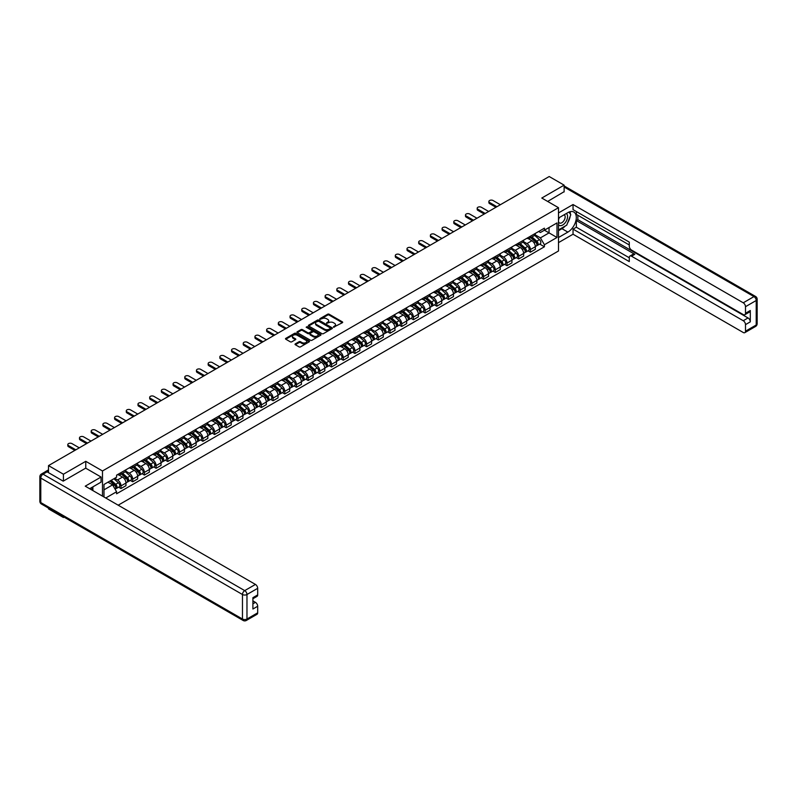 <?xml version="1.0" encoding="UTF-8"?>
<svg xmlns="http://www.w3.org/2000/svg" width="797" height="797" viewBox="0 0 797 797"><rect width="100%" height="100%" fill="white"/><g stroke="black" fill="none" stroke-linecap="round" stroke-linejoin="round"><path stroke-width="1.2" d="M333.515 327.228L342.361 322.715A1.036 0.598 0 0 0 342.361 321.858L329.121 314.217A1.036 0.598 0 0 0 327.647 314.217L319.826 318.73L319.826 319.318L321.868 318.74A3.327 1.923 0 0 1 326.581 318.74L327.687 319.378A3.327 1.923 0 0 1 328.663 320.733A3.327 1.923 0 0 1 327.687 322.098L326.67 323.273L328.713 322.685A3.327 1.923 0 0 1 333.425 322.685L334.531 323.323A3.327 1.923 0 0 1 335.507 324.688A3.327 1.923 0 0 1 334.531 326.043L333.515 327.228L333.515 326.631M295.338 343.866A1.036 0.598 0 0 0 295.338 344.722L299.054 346.864A1.036 0.598 0 0 0 300.529 346.864L309.206 341.853A1.036 0.598 0 0 0 309.206 341.006L295.966 333.355A1.036 0.598 0 0 0 294.492 333.355L285.804 338.366A1.036 0.598 0 0 0 285.804 339.213L290.297 341.813A1.036 0.598 0 0 0 291.772 341.813L295.488 339.661A1.036 0.598 0 0 0 295.488 338.815L293.256 337.529A2.78 1.604 0 0 1 292.439 336.394A2.78 1.604 0 0 1 294.163 334.909A2.78 1.604 0 0 1 297.191 335.258L305.918 340.289A2.78 1.604 0 0 1 306.735 341.425A2.78 1.604 0 0 1 305.012 342.909A2.78 1.604 0 0 1 301.983 342.561L300.529 341.724A1.036 0.598 0 0 0 299.054 341.724L295.338 343.866L295.338 344.722M102.484 470.967L85.767 461.314L63.421 474.215L48.507 465.607L549.203 176.526L564.127 185.143L541.781 198.045L558.498 207.698L102.484 470.967L102.484 496.123M321.938 333.654A1.036 0.598 0 0 0 323.413 333.654L332.1 328.633A1.036 0.598 0 0 0 332.1 327.786L318.85 320.135A1.036 0.598 0 0 0 317.375 320.135L308.698 325.156A1.036 0.598 0 0 0 308.698 326.003L321.938 333.654M306.447 327.378L320.643 335.248L311.966 340.259A1.036 0.598 0 0 1 310.501 340.259L297.251 332.608L297.251 331.761A1.036 0.598 0 0 0 297.251 332.608M297.251 331.761L300.967 329.619A1.036 0.598 0 0 1 302.442 329.619L307.811 332.718A1.036 0.598 0 0 0 309.286 332.718L311.747 331.293A1.036 0.598 0 0 0 311.747 330.446L306.158 327.218L307.184 326.621L320.653 334.391A1.036 0.598 0 0 1 320.653 335.248L320.653 334.391M63.421 516.725L63.421 517.502L48.507 508.894L48.507 508.107M118.195 505.188L558.498 250.985L558.498 207.698M63.421 517.502L64.109 517.114M63.421 474.215L63.421 481.019M48.507 465.607L48.507 472.661M45.409 471.724A2.122 1.225 -120 0 0 45.12 471.814A2.122 1.225 -120 0 0 44.891 472.023M564.127 191.938L564.127 185.143M530.384 236.261A4.882 2.819 60 0 1 529.377 238.452L534.329 235.593A4.882 2.819 -120 0 0 535.335 233.411M523.36 241.521L526.937 243.583A4.882 2.819 60 0 1 530.384 249.551L535.335 246.701A4.882 2.819 -120 0 0 531.888 240.724L528.341 238.682M535.335 246.701L535.335 249.341L530.384 252.191L528.012 250.826M529.377 238.452A4.882 2.819 60 0 1 526.976 238.233M530.384 249.551L530.384 252.191M518.688 243.015A4.882 2.819 60 0 1 517.681 245.207L522.623 242.348A4.882 2.819 -120 0 0 523.639 240.156M516.317 257.58L518.688 258.945L523.639 256.086L523.639 253.446A4.882 2.819 -120 0 0 520.192 247.478L516.645 245.436M517.681 245.207A4.882 2.819 60 0 1 515.28 244.988M511.664 248.265L515.241 250.338A4.882 2.819 60 0 1 518.688 256.305L518.688 258.945M506.992 249.77A4.882 2.819 60 0 1 505.985 251.962L510.927 249.102A4.882 2.819 -120 0 0 511.943 246.911M504.621 264.335L506.992 265.7L511.943 262.841L511.943 260.201A4.882 2.819 -120 0 0 508.496 254.233L504.949 252.181M505.985 251.962A4.882 2.819 60 0 1 503.584 251.742M499.968 255.02L503.545 257.082A4.882 2.819 60 0 1 506.992 263.06L506.992 265.7M495.296 256.524A4.882 2.819 60 0 1 494.289 258.716L499.231 255.857A4.882 2.819 -120 0 0 500.247 253.665M492.925 271.08L495.296 272.454L500.247 269.595L500.247 266.955A4.882 2.819 -120 0 0 496.8 260.978L493.253 258.935M494.289 258.716A4.882 2.819 60 0 1 491.888 258.497M488.272 261.775L491.849 263.837A4.882 2.819 60 0 1 495.296 269.814L495.296 272.454M483.6 263.279A4.882 2.819 60 0 1 482.593 265.471L487.535 262.612A4.882 2.819 -120 0 0 488.551 260.42M481.229 277.834L483.6 279.209L488.551 276.35L488.551 273.71A4.882 2.819 -120 0 0 485.104 267.732L481.557 265.69M482.593 265.471A4.882 2.819 60 0 1 480.192 265.242M476.576 268.529L480.153 270.591A4.882 2.819 60 0 1 483.6 276.569L483.6 279.209M471.904 270.034A4.882 2.819 60 0 1 470.897 272.215L475.839 269.366A4.882 2.819 -120 0 0 476.855 267.174M469.533 284.589L471.904 285.964L476.855 283.104L476.855 280.464A4.882 2.819 -120 0 0 473.398 274.487L469.861 272.444M470.897 272.215A4.882 2.819 60 0 1 468.497 271.996M464.88 275.284L468.457 277.346A4.882 2.819 60 0 1 471.904 283.324L471.904 285.964M460.208 276.778A4.882 2.819 60 0 1 459.192 278.97L464.143 276.111A4.882 2.819 -120 0 0 465.159 273.929M457.837 291.343L460.208 292.708L465.159 289.859L465.159 287.219A4.882 2.819 -120 0 0 461.702 281.241L458.165 279.199M459.192 278.97A4.882 2.819 60 0 1 456.791 278.751M453.184 282.038L456.761 284.101A4.882 2.819 60 0 1 460.208 290.068L460.208 292.708M448.512 283.533A4.882 2.819 60 0 1 447.496 285.724L452.447 282.865A4.882 2.819 -120 0 0 453.463 280.674M446.141 298.098L448.512 299.463L453.463 296.604L453.463 293.963A4.882 2.819 -120 0 0 450.006 287.996L446.469 285.954M447.496 285.724A4.882 2.819 60 0 1 445.095 285.505M441.488 288.783L445.065 290.855A4.882 2.819 60 0 1 448.512 296.823L448.512 299.463M436.816 290.287A4.882 2.819 60 0 1 435.8 292.479L440.751 289.62A4.882 2.819 -120 0 0 441.757 287.428M434.445 304.852L436.816 306.217L441.757 303.358L441.757 300.718A4.882 2.819 -120 0 0 438.31 294.751L434.773 292.698M435.8 292.479A4.882 2.819 60 0 1 433.399 292.26M429.792 295.538L433.369 297.6A4.882 2.819 60 0 1 436.816 303.577L436.816 306.217M425.12 297.042A4.882 2.819 60 0 1 424.104 299.234L429.055 296.374A4.882 2.819 -120 0 0 430.061 294.183M422.749 311.597L425.12 312.972L430.061 310.113L430.061 307.473A4.882 2.819 -120 0 0 426.614 301.495L423.077 299.453M424.104 299.234A4.882 2.819 60 0 1 421.703 299.014M418.096 302.292L421.673 304.354A4.882 2.819 60 0 1 425.12 310.332L425.12 312.972M413.424 303.796A4.882 2.819 60 0 1 412.408 305.988L417.359 303.129A4.882 2.819 -120 0 0 418.365 300.937M411.053 318.352L413.424 319.727L418.365 316.867L418.365 314.227A4.882 2.819 -120 0 0 414.918 308.25L411.382 306.207M412.408 305.988A4.882 2.819 60 0 1 410.007 305.759M406.4 309.047L409.967 311.109A4.882 2.819 60 0 1 413.424 317.086L413.424 319.727M401.728 310.551A4.882 2.819 60 0 1 400.712 312.733L405.663 309.884A4.882 2.819 -120 0 0 406.669 307.692M399.347 325.106L401.728 326.481L406.669 323.622L406.669 320.982A4.882 2.819 -120 0 0 403.222 315.004L399.686 312.962M400.712 312.733A4.882 2.819 60 0 1 398.311 312.514M394.704 315.801L398.271 317.864A4.882 2.819 60 0 1 401.728 323.841L401.728 326.481M390.032 317.296A4.882 2.819 60 0 1 389.016 319.487L393.967 316.628A4.882 2.819 -120 0 0 394.973 314.446M387.651 331.861L390.032 333.226L394.973 330.376L394.973 327.736A4.882 2.819 -120 0 0 391.526 321.759L387.99 319.717M389.016 319.487A4.882 2.819 60 0 1 386.615 319.268M383.008 322.556L386.575 324.618A4.882 2.819 60 0 1 390.032 330.586L390.032 333.226M378.326 324.05A4.882 2.819 60 0 1 377.32 326.242L382.271 323.383A4.882 2.819 -120 0 0 383.277 321.191M375.955 338.615L378.336 339.98L383.277 337.121L383.277 334.481A4.882 2.819 -120 0 0 379.83 328.513L376.284 326.471M377.32 326.242A4.882 2.819 60 0 1 374.919 326.023M371.312 329.3L374.879 331.373A4.882 2.819 60 0 1 378.336 337.34L378.336 339.98M366.63 330.805A4.882 2.819 60 0 1 365.624 332.997L370.575 330.137A4.882 2.819 -120 0 0 371.581 327.946M364.259 345.37L366.63 346.735L371.581 343.876L371.581 341.236A4.882 2.819 -120 0 0 368.134 335.268L364.588 333.216M365.624 332.997A4.882 2.819 60 0 1 363.223 332.777M359.616 336.055L363.183 338.117A4.882 2.819 60 0 1 366.63 344.095L366.63 346.735M354.934 337.559A4.882 2.819 60 0 1 353.928 339.751L358.879 336.892A4.882 2.819 -120 0 0 359.885 334.7M352.563 352.115L354.934 353.489L359.885 350.63L359.885 347.99A4.882 2.819 -120 0 0 356.438 342.013L352.892 339.97M353.928 339.751A4.882 2.819 60 0 1 351.527 339.532M347.91 342.81L351.487 344.872A4.882 2.819 60 0 1 354.934 350.849L354.934 353.489M343.238 344.314A4.882 2.819 60 0 1 342.232 346.506L347.183 343.646A4.882 2.819 -120 0 0 348.189 341.455M340.867 358.869L343.238 360.244L348.189 357.385L348.189 354.745A4.882 2.819 -120 0 0 344.742 348.767L341.196 346.725M342.232 346.506A4.882 2.819 60 0 1 339.831 346.277M336.214 349.564L339.791 351.626A4.882 2.819 60 0 1 343.238 357.604L343.238 360.244M331.542 351.069A4.882 2.819 60 0 1 330.536 353.25L335.487 350.401A4.882 2.819 -120 0 0 336.493 348.209M329.171 365.624L331.542 366.999L336.493 364.139L336.493 361.499A4.882 2.819 -120 0 0 333.046 355.522L329.5 353.479M330.536 353.25A4.882 2.819 60 0 1 328.135 353.031M324.518 356.319L328.095 358.381A4.882 2.819 60 0 1 331.542 364.359L331.542 366.999M319.846 357.813A4.882 2.819 60 0 1 318.84 360.005L323.791 357.146A4.882 2.819 -120 0 0 324.797 354.964M317.475 372.378L319.846 373.743L324.797 370.894L324.797 368.254A4.882 2.819 -120 0 0 321.35 362.276L317.804 360.234M318.84 360.005A4.882 2.819 60 0 1 316.439 359.786M312.822 363.073L316.399 365.136A4.882 2.819 60 0 1 319.846 371.103L319.846 373.743M308.15 364.568A4.882 2.819 60 0 1 307.144 366.759L312.095 363.9A4.882 2.819 -120 0 0 313.101 361.708M305.779 379.133L308.15 380.498L313.101 377.639L313.101 374.998A4.882 2.819 -120 0 0 309.654 369.031L306.108 366.989M307.144 366.759A4.882 2.819 60 0 1 304.743 366.54M301.127 369.818L304.703 371.89A4.882 2.819 60 0 1 308.15 377.858L308.15 380.498M296.454 371.322A4.882 2.819 60 0 1 295.448 373.514L300.389 370.655A4.882 2.819 -120 0 0 301.405 368.463M294.083 385.887L296.454 387.252L301.405 384.393L301.405 381.753A4.882 2.819 -120 0 0 297.958 375.785L294.412 373.733M295.448 373.514A4.882 2.819 60 0 1 293.047 373.295M289.431 376.573L293.007 378.635A4.882 2.819 60 0 1 296.454 384.612L296.454 387.252M284.758 378.077A4.882 2.819 60 0 1 283.752 380.269L288.693 377.409A4.882 2.819 -120 0 0 289.709 375.218M282.387 392.632L284.758 394.007L289.709 391.148L289.709 388.508A4.882 2.819 -120 0 0 286.262 382.53L282.716 380.488M283.752 380.269A4.882 2.819 60 0 1 281.351 380.049M277.735 383.327L281.311 385.389A4.882 2.819 60 0 1 284.758 391.367L284.758 394.007M273.062 384.831A4.882 2.819 60 0 1 272.056 387.023L276.997 384.164A4.882 2.819 -120 0 0 278.014 381.972M270.691 399.387L273.062 400.761L278.014 397.902L278.014 395.262A4.882 2.819 -120 0 0 274.567 389.285L271.02 387.242M272.056 387.023A4.882 2.819 60 0 1 269.655 386.794M266.039 390.082L269.615 392.144A4.882 2.819 60 0 1 273.062 398.121L273.062 400.761M261.366 391.586A4.882 2.819 60 0 1 260.36 393.768L265.301 390.919A4.882 2.819 -120 0 0 266.318 388.727M258.995 406.141L261.366 407.516L266.318 404.657L266.318 402.017A4.882 2.819 -120 0 0 262.861 396.039L259.324 393.997M260.36 393.768A4.882 2.819 60 0 1 257.959 393.549M254.343 396.836L257.919 398.898A4.882 2.819 60 0 1 261.366 404.876L261.366 407.516M249.67 398.331A4.882 2.819 60 0 1 248.664 400.522L253.605 397.663A4.882 2.819 -120 0 0 254.622 395.481M247.299 412.896L249.67 414.261L254.622 411.411L254.622 408.771A4.882 2.819 -120 0 0 251.165 402.794L247.628 400.752M248.664 400.522A4.882 2.819 60 0 1 246.253 400.303M242.647 403.591L246.223 405.653A4.882 2.819 60 0 1 249.67 411.621L249.67 414.261M237.974 405.085A4.882 2.819 60 0 1 236.958 407.277L241.909 404.418A4.882 2.819 -120 0 0 242.926 402.226M235.603 419.65L237.974 421.015L242.926 418.156L242.926 415.516A4.882 2.819 -120 0 0 239.469 409.548L235.932 407.506M236.958 407.277A4.882 2.819 60 0 1 234.557 407.058M230.951 410.335L234.527 412.408A4.882 2.819 60 0 1 237.974 418.375L237.974 421.015M226.278 411.84A4.882 2.819 60 0 1 225.262 414.032L230.213 411.172A4.882 2.819 -120 0 0 231.23 408.981M223.907 426.405L226.278 427.77L231.23 424.911L231.23 422.271A4.882 2.819 -120 0 0 227.773 416.303L224.236 414.251M225.262 414.032A4.882 2.819 60 0 1 222.861 413.812M219.255 417.09L222.831 419.152A4.882 2.819 60 0 1 226.278 425.13L226.278 427.77M214.582 418.594A4.882 2.819 60 0 1 213.566 420.786L218.517 417.927A4.882 2.819 -120 0 0 219.524 415.735M212.211 433.15L214.582 434.524L219.524 431.665L219.524 429.025A4.882 2.819 -120 0 0 216.077 423.048L212.54 421.005M213.566 420.786A4.882 2.819 60 0 1 211.165 420.567M207.559 423.845L211.135 425.907A4.882 2.819 60 0 1 214.582 431.884L214.582 434.524M202.886 425.349A4.882 2.819 60 0 1 201.87 427.541L206.821 424.681A4.882 2.819 -120 0 0 207.828 422.49M200.515 439.904L202.886 441.279L207.828 438.42L207.828 435.78A4.882 2.819 -120 0 0 204.381 429.802L200.844 427.76M201.87 427.541A4.882 2.819 60 0 1 199.469 427.312M195.863 430.599L199.439 432.661A4.882 2.819 60 0 1 202.886 438.639L202.886 441.279M191.19 432.104A4.882 2.819 60 0 1 190.174 434.285L195.126 431.436A4.882 2.819 -120 0 0 196.132 429.244M188.809 446.659L191.19 448.034L196.132 445.174L196.132 442.534A4.882 2.819 -120 0 0 192.685 436.557L189.148 434.514M190.174 434.285A4.882 2.819 60 0 1 187.773 434.066M184.167 437.354L187.733 439.416A4.882 2.819 60 0 1 191.19 445.393L191.19 448.034M179.494 438.848A4.882 2.819 60 0 1 178.478 441.04L183.43 438.181A4.882 2.819 -120 0 0 184.436 435.999M177.113 453.413L179.494 454.778L184.436 451.929L184.436 449.289A4.882 2.819 -120 0 0 180.989 443.311L177.452 441.269M178.478 441.04A4.882 2.819 60 0 1 176.077 440.821M172.471 444.108L176.037 446.171A4.882 2.819 60 0 1 179.494 452.138L179.494 454.778M167.798 445.603A4.882 2.819 60 0 1 166.782 447.794L171.734 444.935A4.882 2.819 -120 0 0 172.74 442.743M165.417 460.168L167.798 461.533L172.74 458.673L172.74 456.033A4.882 2.819 -120 0 0 169.293 450.066L165.756 448.024M166.782 447.794A4.882 2.819 60 0 1 164.381 447.575M160.775 450.853L164.341 452.925A4.882 2.819 60 0 1 167.798 458.893L167.798 461.533M156.092 452.357A4.882 2.819 60 0 1 155.086 454.549L160.038 451.69A4.882 2.819 -120 0 0 161.044 449.498M153.721 466.922L156.092 468.287L161.044 465.428L161.044 462.788A4.882 2.819 -120 0 0 157.597 456.82L154.05 454.768M155.086 454.549A4.882 2.819 60 0 1 152.685 454.33M149.079 457.608L152.645 459.67A4.882 2.819 60 0 1 156.092 465.647L156.092 468.287M144.396 459.112A4.882 2.819 60 0 1 143.39 461.304L148.342 458.444A4.882 2.819 -120 0 0 149.348 456.253M142.025 473.667L144.396 475.042L149.348 472.183L149.348 469.543A4.882 2.819 -120 0 0 145.901 463.565L142.354 461.523M143.39 461.304A4.882 2.819 60 0 1 140.989 461.084M137.373 464.362L140.949 466.424A4.882 2.819 60 0 1 144.396 472.402L144.396 475.042M132.7 465.866A4.882 2.819 60 0 1 131.694 468.058L136.646 465.199A4.882 2.819 -120 0 0 137.652 463.007M130.329 480.422L132.7 481.796L137.652 478.937L137.652 476.297A4.882 2.819 -120 0 0 134.205 470.32L130.658 468.277M131.694 468.058A4.882 2.819 60 0 1 129.293 467.829M125.677 471.117L129.253 473.179A4.882 2.819 60 0 1 132.7 479.156L132.7 481.796M121.005 472.621A4.882 2.819 60 0 1 119.998 474.803L124.95 471.954A4.882 2.819 -120 0 0 125.956 469.762M118.633 487.176L121.005 488.551L125.956 485.692L125.956 483.052A4.882 2.819 -120 0 0 122.509 477.074L118.962 475.032M119.998 474.803A4.882 2.819 60 0 1 117.597 474.584M114.708 478.29L117.557 479.933A4.882 2.819 60 0 1 121.005 485.911L121.005 488.551M538.672 231.479L540.436 232.495L557.003 222.931L549.053 227.524L549.053 232.883L540.436 237.865L535.056 234.766M103.989 496.989L103.989 484.476L116.581 477.204L116.581 475.171L544.411 228.171L544.411 230.203L557.003 237.476L544.411 244.749L540.436 237.865M557.003 222.931L557.003 237.476M103.989 489.846L112.606 484.865L116.581 491.749L116.581 493.781L544.411 246.781L544.411 244.749M116.581 491.749L105.752 498.005M85.767 461.314L85.767 468.198M112.606 484.865L107.964 482.185M539.708 244.071L544.411 246.781M333.804 327.328L334.531 326.909A3.327 1.923 0 0 0 335.507 325.555L335.507 324.688M328.663 320.733L328.663 321.599A3.327 1.923 0 0 1 327.687 322.964L326.959 323.373M342.361 321.858L342.361 322.715L329.121 315.074A1.036 0.598 0 0 0 327.647 315.074L320.115 319.428M332.08 328.643L318.85 321.002A1.036 0.598 0 0 0 317.375 321.002L308.708 326.013L308.698 325.156M330.257 328.513L330.257 327.916L318.631 321.201L316.529 321.819A3.327 1.923 0 0 0 315.562 323.174A3.327 1.923 0 0 0 316.529 324.538L324.479 329.131A3.327 1.923 0 0 0 329.191 329.131L330.257 328.513L330.257 329.38L330.257 328.782M315.562 323.174L315.562 324.04A3.327 1.923 0 0 0 316.529 325.405L316.529 324.538M330.257 329.38L329.191 329.988A3.327 1.923 0 0 1 324.479 329.988L316.529 325.405M297.261 332.618L300.967 330.476L300.967 329.619M312.055 330.865L312.055 331.731A1.036 0.598 0 0 1 311.747 332.16L309.286 333.584A1.036 0.598 0 0 1 307.811 333.584L302.442 330.476A1.036 0.598 0 0 0 300.967 330.476M313.39 335.935A2.78 1.604 0 0 0 316.419 336.284A2.78 1.604 0 0 0 318.142 334.8A2.78 1.604 0 0 0 317.326 333.664L314.247 331.891A1.036 0.598 0 0 0 312.783 331.891L310.312 333.315A1.036 0.598 0 0 0 310.312 334.162L313.39 335.935L313.39 336.802A2.78 1.604 0 0 0 316.419 337.151A2.78 1.604 0 0 0 318.142 335.667L318.142 334.8M310.013 333.734L310.013 334.601A1.036 0.598 0 0 0 310.312 335.029L310.312 334.162M313.39 336.802L310.312 335.029M306.735 341.425L306.735 342.292A2.78 1.604 0 0 1 305.012 343.776A2.78 1.604 0 0 1 301.983 343.427L300.529 342.59A1.036 0.598 0 0 0 299.054 342.59L295.348 344.732M292.439 336.394L292.439 337.261A2.78 1.604 0 0 0 293.256 338.396L293.256 337.529M295.488 338.815L295.488 339.661L293.256 338.396M309.206 341.006L309.206 341.853L295.966 334.222A1.036 0.598 0 0 0 294.492 334.222L285.824 339.223L285.804 338.366M530.722 237.675L535.494 241.929A2.65 1.534 60 0 1 536.321 246.024L535.335 246.602M530.852 237.785L533.093 239.08M531.201 237.396L536.511 242.129A1.275 0.737 60 0 1 536.909 244.101A1.275 0.737 60 0 1 536.789 244.141M531.997 236.938L536.77 241.192A2.65 1.534 60 0 1 537.596 245.297A2.65 1.534 60 0 1 536.799 245.376M534.657 235.344L539.459 239.638A2.65 1.534 60 0 1 540.296 243.733L537.596 245.297M495.933 207.28L489.597 203.624A2.441 1.405 180 0 1 488.88 202.627L488.88 201.502A2.441 1.405 -0 0 0 489.597 202.498L496.91 206.722M500.357 204.729L493.044 200.505A2.441 1.405 -0 0 0 490.384 200.206A2.441 1.405 -0 0 0 488.88 201.502M519.026 244.43L523.798 248.684A2.65 1.534 60 0 1 524.625 252.779L523.639 253.356M519.156 244.54L521.397 245.835M519.505 244.151L524.815 248.883A1.275 0.737 60 0 1 525.213 250.856A1.275 0.737 60 0 1 525.093 250.896M520.302 243.693L525.064 247.947A2.65 1.534 60 0 1 525.9 252.041A2.65 1.534 60 0 1 525.103 252.131M522.962 242.099L527.763 246.383A2.65 1.534 60 0 1 528.6 250.487L525.9 252.041M507.33 251.185L512.092 255.438A2.65 1.534 60 0 1 512.929 259.533L511.943 260.101M507.46 251.294L509.701 252.589M507.809 250.906L513.119 255.638A1.275 0.737 60 0 1 513.517 257.6A1.275 0.737 60 0 1 513.398 257.65M508.606 250.447L513.368 254.701A2.65 1.534 60 0 1 514.204 258.796A2.65 1.534 60 0 1 513.407 258.886M511.266 248.853L516.067 253.137A2.65 1.534 60 0 1 516.904 257.242L514.204 258.796M558.498 218.039L567.872 212.63A11.925 6.884 120 0 1 573.84 212.042A11.925 6.884 120 0 1 575.663 221.596A11.925 6.884 120 0 1 567.872 232.106L558.498 237.516M558.498 242.627L573.043 234.228L573.043 229.118L629.281 261.585L629.281 257.521A3.178 1.833 -120 0 1 629.939 256.066A3.178 1.833 -120 0 1 631.533 256.216L743.242 320.723L748.044 317.953A3.178 1.833 60 0 1 750.296 321.849L750.296 310.501A3.178 1.833 60 0 1 749.638 311.956L744.836 314.725A3.178 1.833 -120 0 0 745.494 313.271L745.494 306.696A3.178 1.833 -120 0 0 743.242 302.8L753.972 296.604L564.127 187.006M577.845 215.27L577.845 219.683L576.351 220.55L576.351 227.215L573.043 229.118M576.351 211.544L576.351 214.403L629.281 244.968M744.836 314.725A3.178 1.833 -120 0 1 743.242 314.576L631.533 250.069A3.178 1.833 -120 0 1 629.281 246.173L629.281 242.109L573.043 209.641L573.043 204.53L743.242 302.8M558.498 212.929L573.043 204.53M573.043 234.228L743.242 332.498A3.178 1.833 -120 0 0 744.836 332.648A3.178 1.833 -120 0 0 745.494 331.193L745.494 324.618A3.178 1.833 -120 0 0 743.242 320.723M564.127 191.679L547.669 201.442M576.351 220.55L634.83 254.313L631.533 256.216M577.845 219.683L748.044 317.953M576.351 227.215L629.281 257.78M629.939 256.066L633.236 254.153A3.178 1.833 60 0 1 634.83 254.313M558.498 230.682L561.955 228.689A11.925 6.884 120 0 0 565.252 225.999M567.623 222.881A11.925 6.884 120 0 0 570.194 216.266M570.383 214.124A11.925 6.884 120 0 0 570.094 211.693M47.083 471.834L43.028 474.175A3.178 1.833 -120 0 0 41.444 474.016L45.489 471.685A3.178 1.833 60 0 1 47.083 471.834L63.202 481.149L85.697 468.158L101.06 477.034L101.06 482.135L90.42 488.282A11.925 6.884 120 0 0 89.702 488.74M101.06 477.034L85.239 486.17L255.438 584.43A3.178 1.833 60 0 1 257.69 588.325L257.69 594.901A3.178 1.833 60 0 1 257.032 596.365L252.898 598.756M92.89 489.727L92.89 486.857M252.898 603.827L255.438 602.353A3.178 1.833 60 0 1 257.69 606.248L257.69 612.823A3.178 1.833 60 0 1 257.032 614.288L246.313 620.474A3.178 1.833 -120 0 0 246.97 619.02L257.69 612.823M257.69 594.901L252.898 597.68L252.898 609.018L257.69 606.248M255.438 602.353L252.898 600.878M558.498 224.664A6.894 3.975 120 0 0 563.987 224.067A6.894 3.975 120 0 0 567.574 216.565A6.894 3.975 120 0 0 566.318 213.526M559.076 217.711A6.894 3.975 120 0 0 558.498 218.946M558.498 221.257A4.722 2.72 120 0 0 559.454 222.961A4.722 2.72 120 0 0 563.09 221.696A4.722 2.72 120 0 0 565.153 216.943A4.722 2.72 120 0 0 564.176 214.782A4.722 2.72 120 0 0 564.156 214.772M559.474 217.481A4.722 2.72 120 0 0 558.498 220.311M568.948 212.082L570.791 214.712L566.747 225.143L558.657 229.815M91.456 487.684L93.189 490.753M484.237 214.034L477.901 210.378A2.441 1.405 180 0 1 477.184 209.382L477.184 208.256A2.441 1.405 -0 0 0 477.901 209.252L485.214 213.476M488.661 211.484L481.348 207.26A2.441 1.405 -0 0 0 478.688 206.961A2.441 1.405 -0 0 0 477.184 208.256M472.541 220.789L466.205 217.133A2.441 1.405 180 0 1 465.488 216.136L465.488 215.011A2.441 1.405 -0 0 0 466.205 216.007L473.518 220.231M476.965 218.239L469.652 214.014A2.441 1.405 -0 0 0 466.992 213.706A2.441 1.405 -0 0 0 465.488 215.011M495.634 257.939L500.396 262.183A2.65 1.534 60 0 1 501.233 266.288L500.247 266.856M495.764 258.049L498.005 259.344M496.113 257.66L501.423 262.392A1.275 0.737 60 0 1 501.821 264.355A1.275 0.737 60 0 1 501.702 264.405M496.91 257.202L501.672 261.456A2.65 1.534 60 0 1 502.508 265.55A2.65 1.534 60 0 1 501.712 265.64M499.57 255.608L504.371 259.892A2.65 1.534 60 0 1 505.208 263.996L502.508 265.55M483.938 264.684L488.7 268.938A2.65 1.534 60 0 1 489.537 273.042L488.551 273.61M484.068 264.803L486.309 266.098M484.417 264.405L489.727 269.147A1.275 0.737 60 0 1 490.125 271.11A1.275 0.737 60 0 1 490.006 271.159M485.214 263.946L489.976 268.2A2.65 1.534 60 0 1 490.813 272.305A2.65 1.534 60 0 1 490.006 272.385M487.874 262.352L492.676 266.646A2.65 1.534 60 0 1 493.512 270.741L490.813 272.305M472.242 271.438L477.005 275.692A2.65 1.534 60 0 1 477.841 279.797L476.855 280.365M472.372 271.558L474.613 272.853M472.721 271.159L478.021 275.892A1.275 0.737 60 0 1 478.429 277.864A1.275 0.737 60 0 1 478.31 277.904M473.518 270.701L478.28 274.955A2.65 1.534 60 0 1 479.117 279.06A2.65 1.534 60 0 1 478.31 279.139M476.178 269.107L480.98 273.401A2.65 1.534 60 0 1 481.816 277.495L479.117 279.06M460.845 227.543L454.509 223.887A2.441 1.405 180 0 1 453.792 222.891L453.792 221.765A2.441 1.405 -0 0 0 454.509 222.761L461.822 226.976M465.269 224.983L457.956 220.769A2.441 1.405 -0 0 0 455.296 220.46A2.441 1.405 -0 0 0 453.792 221.765M449.149 234.298L442.813 230.642A2.441 1.405 180 0 1 442.096 229.646L442.096 228.52A2.441 1.405 -0 0 0 442.813 229.516L450.126 233.73M453.573 231.738L446.26 227.524A2.441 1.405 -0 0 0 443.6 227.215A2.441 1.405 -0 0 0 442.096 228.52M437.453 241.053L431.117 237.386A2.441 1.405 180 0 1 430.4 236.39L430.4 235.264A2.441 1.405 -0 0 0 431.117 236.261L438.43 240.485M441.877 238.492L434.564 234.278A2.441 1.405 -0 0 0 431.904 233.969A2.441 1.405 -0 0 0 430.4 235.264M460.546 278.193L465.309 282.447A2.65 1.534 60 0 1 466.145 286.541L465.149 287.119M460.676 278.302L462.918 279.598M461.025 277.914L466.325 282.646A1.275 0.737 60 0 1 466.733 284.619A1.275 0.737 60 0 1 466.614 284.659M461.822 277.456L466.584 281.71A2.65 1.534 60 0 1 467.421 285.814A2.65 1.534 60 0 1 466.614 285.894M464.482 275.862L469.284 280.155A2.65 1.534 60 0 1 470.12 284.25L467.421 285.814M425.757 247.797L419.421 244.141A2.441 1.405 180 0 1 418.704 243.145L418.704 242.019A2.441 1.405 -0 0 0 419.421 243.015L426.734 247.239M430.181 245.247L422.868 241.023A2.441 1.405 -0 0 0 420.208 240.724A2.441 1.405 -0 0 0 418.704 242.019M448.85 284.947L453.613 289.201A2.65 1.534 60 0 1 454.449 293.296L453.453 293.874M448.97 285.057L451.222 286.352M449.329 284.668L454.629 289.401A1.275 0.737 60 0 1 455.027 291.373A1.275 0.737 60 0 1 454.918 291.413M450.126 284.21L454.888 288.464A2.65 1.534 60 0 1 455.725 292.559A2.65 1.534 60 0 1 454.918 292.648M452.776 282.616L457.588 286.9A2.65 1.534 60 0 1 458.424 291.005L455.725 292.559M414.061 254.552L407.725 250.896A2.441 1.405 180 0 1 407.008 249.899L407.008 248.774A2.441 1.405 -0 0 0 407.725 249.77L415.028 253.994M418.485 252.001L411.172 247.777A2.441 1.405 -0 0 0 408.512 247.478A2.441 1.405 -0 0 0 407.008 248.774M437.154 291.702L441.917 295.956A2.65 1.534 60 0 1 442.753 300.051L441.757 300.618M437.274 291.812L439.526 293.107M437.633 291.423L442.933 296.155A1.275 0.737 60 0 1 443.331 298.118A1.275 0.737 60 0 1 443.222 298.168M438.43 290.965L443.192 295.219A2.65 1.534 60 0 1 444.029 299.313A2.65 1.534 60 0 1 443.222 299.403M441.08 289.371L445.892 293.655A2.65 1.534 60 0 1 446.728 297.759L444.029 299.313M402.365 261.306L396.029 257.65A2.441 1.405 180 0 1 395.312 256.654L395.312 255.528A2.441 1.405 -0 0 0 396.029 256.524L403.332 260.749M406.789 258.756L399.476 254.532A2.441 1.405 -0 0 0 396.816 254.223A2.441 1.405 -0 0 0 395.312 255.528M425.459 298.457L430.221 302.701A2.65 1.534 60 0 1 431.057 306.805L430.061 307.373M425.578 298.566L427.83 299.861M425.937 298.178L431.237 302.91A1.275 0.737 60 0 1 431.635 304.872A1.275 0.737 60 0 1 431.526 304.922M426.734 297.719L431.496 301.973A2.65 1.534 60 0 1 432.333 306.068A2.65 1.534 60 0 1 431.526 306.158M429.384 296.125L434.196 300.409A2.65 1.534 60 0 1 435.023 304.514L432.333 306.068M390.669 268.061L384.333 264.405A2.441 1.405 180 0 1 383.616 263.408L383.616 262.283A2.441 1.405 -0 0 0 384.333 263.279L391.636 267.493M395.093 265.501L387.78 261.286A2.441 1.405 -0 0 0 385.12 260.978A2.441 1.405 -0 0 0 383.616 262.283M413.763 305.201L418.525 309.455A2.65 1.534 60 0 1 419.361 313.56L418.365 314.128M413.882 305.321L416.124 306.616M414.241 304.932L419.541 309.664A1.275 0.737 60 0 1 419.939 311.627A1.275 0.737 60 0 1 419.83 311.677M415.038 304.464L419.8 308.718A2.65 1.534 60 0 1 420.637 312.822A2.65 1.534 60 0 1 419.83 312.902M417.688 302.87L422.5 307.164A2.65 1.534 60 0 1 423.327 311.258L420.637 312.822M402.067 311.956L406.829 316.21A2.65 1.534 60 0 1 407.665 320.314L406.669 320.882M402.186 312.075L404.428 313.37M402.545 311.677L407.845 316.409A1.275 0.737 60 0 1 408.243 318.382A1.275 0.737 60 0 1 408.134 318.421M403.342 311.219L408.104 315.473A2.65 1.534 60 0 1 408.931 319.577A2.65 1.534 60 0 1 408.134 319.657M405.992 309.625L410.804 313.918A2.65 1.534 60 0 1 411.631 318.013L408.931 319.577M390.371 318.71L395.133 322.964A2.65 1.534 60 0 1 395.96 327.059L394.973 327.637M390.49 318.82L392.732 320.115M390.849 318.431L396.149 323.164A1.275 0.737 60 0 1 396.547 325.136A1.275 0.737 60 0 1 396.438 325.176M391.636 317.973L396.408 322.227A2.65 1.534 60 0 1 397.235 326.332A2.65 1.534 60 0 1 396.438 326.411M394.296 316.379L399.108 320.673A2.65 1.534 60 0 1 399.935 324.768L397.235 326.332M378.665 325.465L383.437 329.719A2.65 1.534 60 0 1 384.264 333.813L383.277 334.391M378.794 325.575L381.036 326.87M379.153 325.186L384.453 329.918A1.275 0.737 60 0 1 384.851 331.891A1.275 0.737 60 0 1 384.742 331.931M379.94 324.728L384.712 328.982A2.65 1.534 60 0 1 385.539 333.076A2.65 1.534 60 0 1 384.742 333.166M382.6 323.134L387.412 327.418A2.65 1.534 60 0 1 388.239 331.522L385.539 333.076M366.969 332.219L371.741 336.473A2.65 1.534 60 0 1 372.568 340.568L371.581 341.136M367.098 332.329L369.34 333.624M367.457 331.941L372.757 336.673A1.275 0.737 60 0 1 373.155 338.635A1.275 0.737 60 0 1 373.036 338.685M368.244 331.482L373.016 335.736A2.65 1.534 60 0 1 373.843 339.831A2.65 1.534 60 0 1 373.046 339.921M370.904 329.888L375.716 334.172A2.65 1.534 60 0 1 376.543 338.277L373.843 339.831M355.273 338.974L360.045 343.218A2.65 1.534 60 0 1 360.872 347.323L359.885 347.89M355.402 339.084L357.644 340.379M355.761 338.695L361.061 343.427A1.275 0.737 60 0 1 361.459 345.39A1.275 0.737 60 0 1 361.34 345.44M356.548 338.237L361.32 342.491A2.65 1.534 60 0 1 362.147 346.585A2.65 1.534 60 0 1 361.35 346.675M359.208 336.643L364.02 340.927A2.65 1.534 60 0 1 364.847 345.031L362.147 346.585M378.964 274.816L372.637 271.159A2.441 1.405 180 0 1 371.92 270.163L371.92 269.037A2.441 1.405 -0 0 0 372.637 270.034L379.94 274.248M383.387 272.255L376.084 268.041A2.441 1.405 -0 0 0 373.424 267.732A2.441 1.405 -0 0 0 371.92 269.037M367.268 281.57L360.931 277.904A2.441 1.405 180 0 1 360.224 276.908L360.224 275.782A2.441 1.405 -0 0 0 360.931 276.778L368.244 281.002M371.691 279.01L364.388 274.796A2.441 1.405 -0 0 0 361.728 274.487A2.441 1.405 -0 0 0 360.224 275.782M355.572 288.315L349.235 284.659A2.441 1.405 180 0 1 348.528 283.662L348.528 282.536A2.441 1.405 -0 0 0 349.235 283.533L356.548 287.757M359.995 285.764L352.692 281.54A2.441 1.405 -0 0 0 350.032 281.241A2.441 1.405 -0 0 0 348.528 282.536M343.876 295.069L337.539 291.413A2.441 1.405 180 0 1 336.832 290.417L336.832 289.291A2.441 1.405 -0 0 0 337.539 290.287L344.852 294.511M348.299 292.519L340.996 288.295A2.441 1.405 -0 0 0 338.336 287.996A2.441 1.405 -0 0 0 336.832 289.291M332.18 301.824L325.843 298.168A2.441 1.405 180 0 1 325.136 297.171L325.136 296.046A2.441 1.405 -0 0 0 325.843 297.042L333.156 301.266M336.603 299.273L329.3 295.049A2.441 1.405 -0 0 0 326.64 294.741A2.441 1.405 -0 0 0 325.136 296.046M320.484 308.578L314.148 304.922A2.441 1.405 180 0 1 313.44 303.926L313.44 302.8A2.441 1.405 -0 0 0 314.148 303.796L321.46 308.011M324.907 306.018L317.595 301.804A2.441 1.405 -0 0 0 314.945 301.495A2.441 1.405 -0 0 0 313.44 302.8M343.577 345.719L348.349 349.973A2.65 1.534 60 0 1 349.176 354.077L348.189 354.645M343.706 345.838L345.948 347.133M344.065 345.45L349.365 350.182A1.275 0.737 60 0 1 349.763 352.144A1.275 0.737 60 0 1 349.644 352.194M344.852 344.991L349.624 349.235A2.65 1.534 60 0 1 350.451 353.34A2.65 1.534 60 0 1 349.654 353.42M347.512 343.387L352.324 347.681A2.65 1.534 60 0 1 353.151 351.776L350.451 353.34M308.788 315.333L302.452 311.677A2.441 1.405 180 0 1 301.744 310.681L301.744 309.555A2.441 1.405 -0 0 0 302.452 310.551L309.764 314.765M313.211 312.773L305.899 308.559A2.441 1.405 -0 0 0 303.249 308.25A2.441 1.405 -0 0 0 301.744 309.555M331.881 352.473L336.653 356.727A2.65 1.534 60 0 1 337.48 360.832L336.493 361.4M332.01 352.593L334.252 353.888M332.369 352.194L337.669 356.926A1.275 0.737 60 0 1 338.067 358.899A1.275 0.737 60 0 1 337.948 358.939M333.156 351.736L337.928 355.99A2.65 1.534 60 0 1 338.755 360.095A2.65 1.534 60 0 1 337.958 360.174M335.816 350.142L340.628 354.436A2.65 1.534 60 0 1 341.455 358.53L338.755 360.095M297.092 322.088L290.756 318.421A2.441 1.405 180 0 1 290.038 317.425L290.038 316.299A2.441 1.405 -0 0 0 290.756 317.296L298.068 321.52M301.515 319.527L294.203 315.313A2.441 1.405 -0 0 0 291.553 315.004A2.441 1.405 -0 0 0 290.038 316.299M320.185 359.228L324.957 363.482A2.65 1.534 60 0 1 325.784 367.576L324.797 368.154M320.314 359.337L322.556 360.633M320.663 358.949L325.973 363.681A1.275 0.737 60 0 1 326.372 365.654A1.275 0.737 60 0 1 326.252 365.693M321.46 358.491L326.232 362.745A2.65 1.534 60 0 1 327.059 366.849A2.65 1.534 60 0 1 326.262 366.929M324.12 356.897L328.922 361.19A2.65 1.534 60 0 1 329.759 365.285L327.059 366.849M285.396 328.832L279.06 325.176A2.441 1.405 180 0 1 278.342 324.18L278.342 323.054A2.441 1.405 -0 0 0 279.06 324.05L286.372 328.274M289.819 326.282L282.507 322.058A2.441 1.405 -0 0 0 279.857 321.759A2.441 1.405 -0 0 0 278.342 323.054M308.489 365.982L313.261 370.236A2.65 1.534 60 0 1 314.088 374.331L313.101 374.909M308.618 366.092L310.86 367.387M308.967 365.703L314.277 370.436A1.275 0.737 60 0 1 314.676 372.408A1.275 0.737 60 0 1 314.556 372.448M309.764 365.245L314.526 369.499A2.65 1.534 60 0 1 315.363 373.594A2.65 1.534 60 0 1 314.566 373.683M312.424 363.651L317.226 367.935A2.65 1.534 60 0 1 318.063 372.04L315.363 373.594M273.7 335.587L267.364 331.931A2.441 1.405 180 0 1 266.646 330.934L266.646 329.809A2.441 1.405 -0 0 0 267.364 330.805L274.676 335.029M278.123 333.036L270.811 328.812A2.441 1.405 -0 0 0 268.151 328.513A2.441 1.405 -0 0 0 266.646 329.809M296.793 372.737L301.555 376.991A2.65 1.534 60 0 1 302.392 381.086L301.405 381.653M296.922 372.847L299.164 374.142M297.271 372.458L302.581 377.19A1.275 0.737 60 0 1 302.98 379.153A1.275 0.737 60 0 1 302.86 379.203M298.068 372L302.83 376.254A2.65 1.534 60 0 1 303.667 380.348A2.65 1.534 60 0 1 302.87 380.438M300.728 370.406L305.53 374.69A2.65 1.534 60 0 1 306.367 378.794L303.667 380.348M262.004 342.341L255.668 338.685A2.441 1.405 180 0 1 254.95 337.689L254.95 336.563A2.441 1.405 -0 0 0 255.668 337.559L262.98 341.783M266.427 339.791L259.115 335.567A2.441 1.405 -0 0 0 256.455 335.258A2.441 1.405 -0 0 0 254.95 336.563M285.097 379.492L289.859 383.736A2.65 1.534 60 0 1 290.696 387.84L289.709 388.408M285.226 379.601L287.468 380.896M285.575 379.213L290.885 383.945A1.275 0.737 60 0 1 291.284 385.907A1.275 0.737 60 0 1 291.164 385.957M286.372 378.754L291.134 383.008A2.65 1.534 60 0 1 291.971 387.103A2.65 1.534 60 0 1 291.174 387.193M289.032 377.16L293.834 381.444A2.65 1.534 60 0 1 294.671 385.549L291.971 387.103M250.308 349.096L243.972 345.44A2.441 1.405 180 0 1 243.254 344.443L243.254 343.318A2.441 1.405 -0 0 0 243.972 344.314L251.284 348.528M254.731 346.536L247.419 342.321A2.441 1.405 -0 0 0 244.759 342.013A2.441 1.405 -0 0 0 243.254 343.318M273.401 386.236L278.163 390.49A2.65 1.534 60 0 1 279 394.595L278.014 395.163M273.53 386.356L275.772 387.651M273.879 385.967L279.189 390.699A1.275 0.737 60 0 1 279.588 392.662A1.275 0.737 60 0 1 279.468 392.712M274.676 385.509L279.438 389.753A2.65 1.534 60 0 1 280.275 393.857A2.65 1.534 60 0 1 279.468 393.937M277.336 383.905L282.138 388.199A2.65 1.534 60 0 1 282.975 392.293L280.275 393.857M238.612 355.851L232.276 352.194A2.441 1.405 180 0 1 231.558 351.198L231.558 350.072A2.441 1.405 -0 0 0 232.276 351.069L239.588 355.283M243.035 353.29L235.723 349.076A2.441 1.405 -0 0 0 233.063 348.767A2.441 1.405 -0 0 0 231.558 350.072M261.705 392.991L266.467 397.245A2.65 1.534 60 0 1 267.304 401.349L266.318 401.917M261.834 393.11L264.076 394.405M262.183 392.712L267.493 397.444A1.275 0.737 60 0 1 267.892 399.417A1.275 0.737 60 0 1 267.772 399.456M262.98 392.254L267.742 396.507A2.65 1.534 60 0 1 268.579 400.612A2.65 1.534 60 0 1 267.772 400.692M265.64 390.66L270.442 394.953A2.65 1.534 60 0 1 271.279 399.048L268.579 400.612M226.916 362.605L220.58 358.939A2.441 1.405 180 0 1 219.862 357.943L219.862 356.817A2.441 1.405 -0 0 0 220.58 357.813L227.892 362.037M231.339 360.045L224.027 355.831A2.441 1.405 -0 0 0 221.367 355.522A2.441 1.405 -0 0 0 219.862 356.817M250.009 399.745L254.771 403.999A2.65 1.534 60 0 1 255.608 408.094L254.622 408.672M250.138 399.855L252.38 401.15M250.487 399.466L255.787 404.199A1.275 0.737 60 0 1 256.196 406.171A1.275 0.737 60 0 1 256.076 406.211M251.284 399.008L256.046 403.262A2.65 1.534 60 0 1 256.883 407.367A2.65 1.534 60 0 1 256.076 407.446M253.944 397.414L258.746 401.708A2.65 1.534 60 0 1 259.583 405.803L256.883 407.367M215.22 369.35L208.884 365.693A2.441 1.405 180 0 1 208.166 364.697L208.166 363.571A2.441 1.405 -0 0 0 208.884 364.568L216.196 368.792M219.643 366.799L212.331 362.575A2.441 1.405 -0 0 0 209.671 362.276A2.441 1.405 -0 0 0 208.166 363.571M238.313 406.5L243.075 410.754A2.65 1.534 60 0 1 243.912 414.848L242.916 415.426M238.433 406.609L240.684 407.905M238.791 406.221L244.091 410.953A1.275 0.737 60 0 1 244.5 412.926A1.275 0.737 60 0 1 244.38 412.966M239.588 405.763L244.35 410.017A2.65 1.534 60 0 1 245.187 414.111A2.65 1.534 60 0 1 244.38 414.201M242.248 404.169L247.05 408.453A2.65 1.534 60 0 1 247.887 412.557L245.187 414.111M203.524 376.104L197.188 372.448A2.441 1.405 180 0 1 196.47 371.452L196.47 370.326A2.441 1.405 -0 0 0 197.188 371.322L204.49 375.546M207.947 373.554L200.635 369.33A2.441 1.405 -0 0 0 197.975 369.031A2.441 1.405 -0 0 0 196.47 370.326M226.617 413.254L231.379 417.508A2.65 1.534 60 0 1 232.216 421.603L231.22 422.171M226.737 413.364L228.988 414.659M227.095 412.976L232.395 417.708A1.275 0.737 60 0 1 232.794 419.67A1.275 0.737 60 0 1 232.684 419.72M227.892 412.517L232.654 416.771A2.65 1.534 60 0 1 233.491 420.866A2.65 1.534 60 0 1 232.684 420.955M230.542 410.923L235.354 415.207A2.65 1.534 60 0 1 236.191 419.312L233.491 420.866M191.828 382.859L185.492 379.203A2.441 1.405 180 0 1 184.774 378.206L184.774 377.081A2.441 1.405 -0 0 0 185.492 378.077L192.794 382.301M196.251 380.308L188.939 376.084A2.441 1.405 -0 0 0 186.279 375.776A2.441 1.405 -0 0 0 184.774 377.081M214.921 420.009L219.683 424.253A2.65 1.534 60 0 1 220.52 428.358L219.524 428.925M215.041 420.119L217.292 421.414M215.399 419.73L220.699 424.462A1.275 0.737 60 0 1 221.098 426.425A1.275 0.737 60 0 1 220.988 426.475M216.196 419.272L220.958 423.526A2.65 1.534 60 0 1 221.795 427.62A2.65 1.534 60 0 1 220.988 427.71M218.846 417.678L223.658 421.962A2.65 1.534 60 0 1 224.495 426.066L221.795 427.62M180.132 389.613L173.796 385.957A2.441 1.405 180 0 1 173.079 384.961L173.079 383.835A2.441 1.405 -0 0 0 173.796 384.831L181.098 389.046M184.555 387.053L177.243 382.839A2.441 1.405 -0 0 0 174.583 382.53A2.441 1.405 -0 0 0 173.079 383.835M203.225 426.754L207.987 431.008A2.65 1.534 60 0 1 208.824 435.112L207.828 435.68M203.345 426.873L205.596 428.168M203.703 426.485L209.003 431.217A1.275 0.737 60 0 1 209.402 433.179A1.275 0.737 60 0 1 209.292 433.229M204.5 426.026L209.262 430.27A2.65 1.534 60 0 1 210.099 434.375A2.65 1.534 60 0 1 209.292 434.455M207.15 424.422L211.962 428.716A2.65 1.534 60 0 1 212.789 432.811L210.099 434.375M168.426 396.368L162.1 392.712A2.441 1.405 180 0 1 161.383 391.716L161.383 390.59A2.441 1.405 -0 0 0 162.1 391.586L169.402 395.8M172.859 393.808L165.547 389.594A2.441 1.405 -0 0 0 162.887 389.285A2.441 1.405 -0 0 0 161.383 390.59M191.529 433.508L196.291 437.762A2.65 1.534 60 0 1 197.128 441.867L196.132 442.435M191.649 433.628L193.89 434.923M192.007 433.229L197.307 437.961A1.275 0.737 60 0 1 197.706 439.934A1.275 0.737 60 0 1 197.596 439.974M192.804 432.771L197.566 437.025A2.65 1.534 60 0 1 198.393 441.13A2.65 1.534 60 0 1 197.596 441.209M195.454 431.177L200.266 435.471A2.65 1.534 60 0 1 201.093 439.565L198.393 441.13M156.73 403.123L150.404 399.456A2.441 1.405 180 0 1 149.687 398.46L149.687 397.334A2.441 1.405 -0 0 0 150.404 398.331L157.706 402.555M161.153 400.562L153.851 396.348A2.441 1.405 -0 0 0 151.191 396.039A2.441 1.405 -0 0 0 149.687 397.334M179.833 440.263L184.595 444.517A2.65 1.534 60 0 1 185.422 448.611L184.436 449.189M179.953 440.372L182.194 441.668M180.311 439.984L185.611 444.716A1.275 0.737 60 0 1 186.01 446.689A1.275 0.737 60 0 1 185.9 446.728M181.098 439.526L185.87 443.78A2.65 1.534 60 0 1 186.697 447.884A2.65 1.534 60 0 1 185.9 447.964M183.758 437.932L188.57 442.225A2.65 1.534 60 0 1 189.397 446.32L186.697 447.884M145.034 409.867L138.698 406.211A2.441 1.405 180 0 1 137.991 405.215L137.991 404.089A2.441 1.405 -0 0 0 138.698 405.085L146.01 409.309M149.457 407.317L142.155 403.093A2.441 1.405 -0 0 0 139.495 402.794A2.441 1.405 -0 0 0 137.991 404.089M168.127 447.017L172.899 451.271A2.65 1.534 60 0 1 173.726 455.366L172.74 455.944M168.257 447.127L170.498 448.422M168.615 446.738L173.915 451.471A1.275 0.737 60 0 1 174.314 453.443A1.275 0.737 60 0 1 174.204 453.483M169.402 446.28L174.174 450.534A2.65 1.534 60 0 1 175.001 454.629A2.65 1.534 60 0 1 174.204 454.718M172.062 444.686L176.874 448.97A2.65 1.534 60 0 1 177.701 453.075L175.001 454.629M133.338 416.622L127.002 412.966A2.441 1.405 180 0 1 126.295 411.969L126.295 410.844A2.441 1.405 -0 0 0 127.002 411.84L134.314 416.064M137.761 414.071L130.459 409.847A2.441 1.405 -0 0 0 127.799 409.548A2.441 1.405 -0 0 0 126.295 410.844M156.431 453.772L161.203 458.026A2.65 1.534 60 0 1 162.03 462.121L161.044 462.688M156.561 453.882L158.802 455.177M156.919 453.493L162.219 458.225A1.275 0.737 60 0 1 162.618 460.188A1.275 0.737 60 0 1 162.498 460.238M157.706 453.035L162.478 457.289A2.65 1.534 60 0 1 163.305 461.383A2.65 1.534 60 0 1 162.508 461.473M160.366 451.441L165.178 455.725A2.65 1.534 60 0 1 166.005 459.829L163.305 461.383M121.642 423.376L115.306 419.72A2.441 1.405 180 0 1 114.599 418.724L114.599 417.598A2.441 1.405 -0 0 0 115.306 418.594L122.618 422.818M126.065 420.826L118.763 416.602A2.441 1.405 -0 0 0 116.103 416.293A2.441 1.405 -0 0 0 114.599 417.598M144.735 460.527L149.507 464.771A2.65 1.534 60 0 1 150.334 468.875L149.348 469.443M144.865 460.636L147.106 461.931M145.223 460.248L150.523 464.98A1.275 0.737 60 0 1 150.922 466.942A1.275 0.737 60 0 1 150.802 466.992M146.01 459.789L150.782 464.043A2.65 1.534 60 0 1 151.609 468.138A2.65 1.534 60 0 1 150.812 468.228M148.67 458.195L153.482 462.479A2.65 1.534 60 0 1 154.309 466.584L151.609 468.138M109.946 430.131L103.61 426.475A2.441 1.405 180 0 1 102.903 425.478L102.903 424.353A2.441 1.405 -0 0 0 103.61 425.349L110.922 429.563M114.369 427.571L107.057 423.356A2.441 1.405 -0 0 0 104.407 423.048A2.441 1.405 -0 0 0 102.903 424.353M133.039 467.271L137.811 471.525A2.65 1.534 60 0 1 138.638 475.63L137.652 476.198M133.169 467.391L135.41 468.686M133.527 467.002L138.827 471.734A1.275 0.737 60 0 1 139.226 473.697A1.275 0.737 60 0 1 139.106 473.747M134.314 466.544L139.086 470.788A2.65 1.534 60 0 1 139.913 474.892A2.65 1.534 60 0 1 139.116 474.972M136.974 464.94L141.786 469.234A2.65 1.534 60 0 1 142.613 473.328L139.913 474.892M98.25 436.886L91.914 433.229A2.441 1.405 180 0 1 91.207 432.233L91.207 431.107A2.441 1.405 -0 0 0 91.914 432.104L99.226 436.318M102.674 434.325L95.361 430.111A2.441 1.405 -0 0 0 92.711 429.802A2.441 1.405 -0 0 0 91.207 431.107M121.343 474.026L126.115 478.28A2.65 1.534 60 0 1 126.942 482.384L125.956 482.952M121.473 474.145L123.714 475.44M121.831 473.747L127.131 478.479A1.275 0.737 60 0 1 127.53 480.452A1.275 0.737 60 0 1 127.41 480.491M122.618 473.288L127.39 477.542A2.65 1.534 60 0 1 128.217 481.647A2.65 1.534 60 0 1 127.42 481.727M125.278 471.694L130.09 475.988A2.65 1.534 60 0 1 130.917 480.083L128.217 481.647M86.554 443.64L80.218 439.974A2.441 1.405 180 0 1 79.501 438.978L79.501 437.852A2.441 1.405 -0 0 0 80.218 438.848L87.531 443.072M90.978 441.08L83.665 436.866A2.441 1.405 -0 0 0 81.015 436.557A2.441 1.405 -0 0 0 79.501 437.852M109.936 481.039L114.419 485.034A2.65 1.534 60 0 1 115.246 489.129L115.117 489.209M109.986 481.019L112.018 482.185M110.424 480.76L115.435 485.234A1.275 0.737 60 0 1 115.834 487.206A1.275 0.737 60 0 1 115.714 487.246M111.211 480.302L115.695 484.297A2.65 1.534 60 0 1 116.521 488.402A2.65 1.534 60 0 1 115.724 488.481M113.911 478.748L118.394 482.743A2.65 1.534 60 0 1 119.221 486.837L116.521 488.402M74.858 450.385L68.522 446.728A2.441 1.405 180 0 1 67.805 445.732L67.805 444.606A2.441 1.405 -0 0 0 68.522 445.603L75.835 449.827M79.282 447.834L71.969 443.61A2.441 1.405 -0 0 0 69.319 443.311A2.441 1.405 -0 0 0 67.805 444.606M132.7 479.156L137.652 476.297M144.396 472.402L149.348 469.543M156.092 465.647L161.044 462.788M167.798 458.893L172.74 456.033M179.494 452.138L184.436 449.289M191.19 445.393L196.132 442.534M202.886 438.639L207.828 435.78M214.582 431.884L219.524 429.025M226.278 425.13L231.23 422.271M237.974 418.375L242.926 415.516M249.67 411.621L254.622 408.771M261.366 404.876L266.318 402.017M273.062 398.121L278.014 395.262M284.758 391.367L289.709 388.508M296.454 384.612L301.405 381.753M308.15 377.858L313.101 374.998M319.846 371.103L324.797 368.254M331.542 364.359L336.493 361.499M343.238 357.604L348.189 354.745M354.934 350.849L359.885 347.99M366.63 344.095L371.581 341.236M378.336 337.34L383.277 334.481M390.032 330.586L394.973 327.736M401.728 323.841L406.669 320.982M413.424 317.086L418.365 314.227M425.12 310.332L430.061 307.473M436.816 303.577L441.757 300.718M448.512 296.823L453.463 293.963M460.208 290.068L465.159 287.219M471.904 283.324L476.855 280.464M483.6 276.569L488.551 273.71M495.296 269.814L500.247 266.955M506.992 263.06L511.943 260.201M518.688 256.305L523.639 253.446M121.005 485.911L125.956 483.052M117.557 479.933L122.509 477.074M129.253 473.179L134.205 470.32M140.949 466.424L145.901 463.565M152.645 459.67L157.597 456.82M164.341 452.925L169.293 450.066M176.037 446.171L180.989 443.311M187.733 439.416L192.685 436.557M199.439 432.661L204.381 429.802M211.135 425.907L216.077 423.048M222.831 419.152L227.773 416.303M234.527 412.408L239.469 409.548M246.223 405.653L251.165 402.794M257.919 398.898L262.861 396.039M269.615 392.144L274.567 389.285M281.311 385.389L286.262 382.53M293.007 378.635L297.958 375.785M304.703 371.89L309.654 369.031M316.399 365.136L321.35 362.276M328.095 358.381L333.046 355.522M339.791 351.626L344.742 348.767M351.487 344.872L356.438 342.013M363.183 338.117L368.134 335.268M374.879 331.373L379.83 328.513M386.575 324.618L391.526 321.759M398.271 317.864L403.222 315.004M409.967 311.109L414.918 308.25M421.673 304.354L426.614 301.495M433.369 297.6L438.31 294.751M445.065 290.855L450.006 287.996M456.761 284.101L461.702 281.241M468.457 277.346L473.398 274.487M480.153 270.591L485.104 267.732M491.849 263.837L496.8 260.978M503.545 257.082L508.496 254.233M515.241 250.338L520.192 247.478M526.937 243.583L531.888 240.724M48.507 470.579L46.664 471.645M334.531 326.909L334.531 326.043M326.67 323.273L326.67 322.675M327.687 322.964L327.687 322.098M319.826 319.318L319.826 318.73M327.647 315.074L327.647 314.217M329.121 315.074L329.121 314.217M317.375 321.002L317.375 320.135M318.85 321.002L318.85 320.135M332.1 328.633L332.1 327.786M324.479 329.988L324.479 329.131M329.191 329.988L329.191 329.131M302.442 330.476L302.442 329.619M307.811 333.584L307.811 332.718M309.286 333.584L309.286 332.718M311.747 332.16L311.747 331.293M307.184 327.487L307.184 326.621M299.054 342.59L299.054 341.724M300.529 342.59L300.529 341.724M301.983 343.427L301.983 342.561M294.492 334.222L294.492 333.355M295.966 334.222L295.966 333.355M535.494 241.929L534 242.786M539.459 239.638L536.77 241.192M489.597 202.498L489.597 203.624M523.798 248.684L522.304 249.541M527.763 246.383L525.064 247.947M512.092 255.438L510.608 256.295M516.067 253.137L513.368 254.701M745.494 313.271L750.296 310.501M750.296 321.849L745.494 324.618M745.494 331.193L756.214 325.007L756.214 300.499L745.494 306.696M561.955 228.689L567.872 232.106M756.214 325.007A3.178 1.833 60 0 1 755.556 326.461A3.178 3.178 0 0 0 757.15 323.702A3.178 1.833 180 0 1 756.214 325.007M756.214 300.499A3.178 1.833 0 0 0 757.15 299.204A3.178 3.178 0 0 0 755.556 296.454A3.178 1.833 -60 0 0 753.972 296.604A3.178 1.833 60 0 1 756.214 300.499M41.444 474.016A3.178 3.178 0 0 0 39.85 476.775A3.178 1.833 180 0 0 40.786 478.07A3.178 1.833 -60 0 1 43.028 474.175L244.719 590.617A3.178 1.833 -60 0 0 242.467 594.512L40.786 478.07L40.786 502.568L242.467 619.02L242.467 594.512A3.178 1.833 0 0 0 246.97 594.512L246.97 619.02A3.178 1.833 180 0 1 242.467 619.02A3.178 1.833 -60 0 0 243.135 620.474A3.178 3.178 0 0 0 246.313 620.474M257.69 588.325L246.97 594.512A3.178 1.833 -120 0 0 244.719 590.617L255.438 584.43M41.444 504.033A3.178 1.833 -60 0 1 40.786 502.568A3.178 1.833 0 0 1 39.85 501.273A3.178 3.178 0 0 0 41.444 504.033L243.135 620.474M477.901 209.252L477.901 210.378M466.205 216.007L466.205 217.133M500.396 262.183L498.912 263.05M504.371 259.892L501.672 261.456M488.7 268.938L487.216 269.794M492.676 266.646L489.976 268.2M477.005 275.692L475.52 276.549M480.98 273.401L478.28 274.955M454.509 222.761L454.509 223.887M442.813 229.516L442.813 230.642M431.117 236.261L431.117 237.386M465.309 282.447L463.824 283.304M469.284 280.155L466.584 281.71M419.421 243.015L419.421 244.141M453.613 289.201L452.128 290.058M457.588 286.9L454.888 288.464M407.725 249.77L407.725 250.896M441.917 295.956L440.432 296.813M445.892 293.655L443.192 295.219M396.029 256.524L396.029 257.65M430.221 302.701L428.736 303.567M434.196 300.409L431.496 301.973M384.333 263.279L384.333 264.405M418.525 309.455L417.04 310.312M422.5 307.164L419.8 308.718M406.829 316.21L405.344 317.067M410.804 313.918L408.104 315.473M395.133 322.964L393.648 323.821M399.108 320.673L396.408 322.227M383.437 329.719L381.952 330.576M387.412 327.418L384.712 328.982M371.741 336.473L370.256 337.33M375.716 334.172L373.016 335.736M360.045 343.218L358.56 344.085M364.02 340.927L361.32 342.491M372.637 270.034L372.637 271.159M360.931 276.778L360.931 277.904M349.235 283.533L349.235 284.659M337.539 290.287L337.539 291.413M325.843 297.042L325.843 298.168M314.148 303.796L314.148 304.922M348.349 349.973L346.864 350.829M352.324 347.681L349.624 349.235M302.452 310.551L302.452 311.677M336.653 356.727L335.158 357.584M340.628 354.436L337.928 355.99M290.756 317.296L290.756 318.421M324.957 363.482L323.462 364.339M328.922 361.19L326.232 362.745M279.06 324.05L279.06 325.176M313.261 370.236L311.766 371.093M317.226 367.935L314.526 369.499M267.364 330.805L267.364 331.931M301.555 376.991L300.07 377.848M305.53 374.69L302.83 376.254M255.668 337.559L255.668 338.685M289.859 383.736L288.375 384.602M293.834 381.444L291.134 383.008M243.972 344.314L243.972 345.44M278.163 390.49L276.679 391.347M282.138 388.199L279.438 389.753M232.276 351.069L232.276 352.194M266.467 397.245L264.983 398.101M270.442 394.953L267.742 396.507M220.58 357.813L220.58 358.939M254.771 403.999L253.287 404.856M258.746 401.708L256.046 403.262M208.884 364.568L208.884 365.693M243.075 410.754L241.591 411.611M247.05 408.453L244.35 410.017M197.188 371.322L197.188 372.448M231.379 417.508L229.895 418.365M235.354 415.207L232.654 416.771M185.492 378.077L185.492 379.203M219.683 424.253L218.199 425.12M223.658 421.962L220.958 423.526M173.796 384.831L173.796 385.957M207.987 431.008L206.503 431.864M211.962 428.716L209.262 430.27M162.1 391.586L162.1 392.712M196.291 437.762L194.807 438.619M200.266 435.471L197.566 437.025M150.404 398.331L150.404 399.456M184.595 444.517L183.111 445.374M188.57 442.225L185.87 443.78M138.698 405.085L138.698 406.211M172.899 451.271L171.415 452.128M176.874 448.97L174.174 450.534M127.002 411.84L127.002 412.966M161.203 458.026L159.719 458.883M165.178 455.725L162.478 457.289M115.306 418.594L115.306 419.72M149.507 464.771L148.023 465.637M153.482 462.479L150.782 464.043M103.61 425.349L103.61 426.475M137.811 471.525L136.327 472.382M141.786 469.234L139.086 470.788M91.914 432.104L91.914 433.229M126.115 478.28L124.631 479.136M130.09 475.988L127.39 477.542M80.218 438.848L80.218 439.974M114.419 485.034L113.134 485.772M118.394 482.743L115.695 484.297M68.522 445.603L68.522 446.728M45.12 471.814L48.507 469.861M330.476 329.081L330.476 328.215M744.836 332.648L755.556 326.461M757.15 323.702L757.15 299.204M564.127 185.93L755.556 296.454M39.85 476.775L39.85 501.273"/></g></svg>
